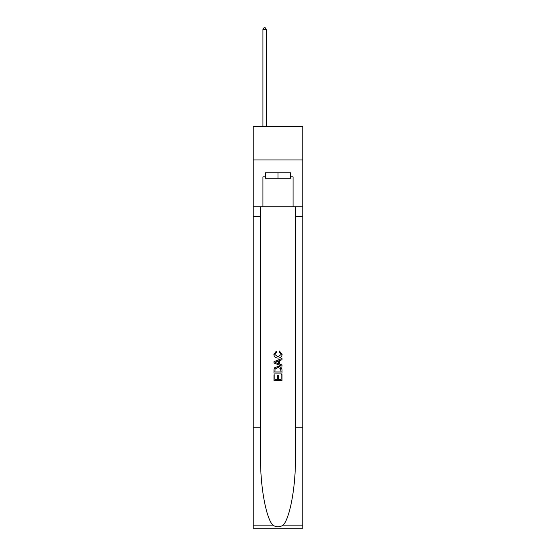 <?xml version="1.0" encoding="UTF-8"?>
<svg xmlns="http://www.w3.org/2000/svg" width="556" height="556" viewBox="0 0 556 556"><rect width="100%" height="100%" fill="white"/><g stroke="black" fill="none" stroke-linecap="round" stroke-linejoin="round"><path stroke-width="0.83" d="M302.77 159.961L302.77 126.49L253.23 126.49L253.23 159.961L302.77 159.961L302.77 206.832L293.068 206.832L293.068 176.836L290.92 176.836L290.92 172.819L265.08 172.819L265.08 176.836L265.483 176.836M290.517 172.819L290.517 178.177L265.483 178.177L265.483 172.819M278 172.819L278 178.177M281.086 374.64L281.086 379.38L278.306 379.38L281.086 379.38L281.086 374.64L282.01 374.64L282.01 380.512L273.976 380.512L273.976 374.848L273.976 380.512M277.381 375.154L277.381 379.38L274.907 379.38L277.381 379.38L277.381 375.154L278.306 375.154L278.306 379.38M274.671 367.759L274.094 368.927L274.671 367.759L277.951 366.501C280.523 366.494 281.878 367.731 282.01 370.22L282.01 373.097L273.976 373.097L273.976 370.345L273.976 373.097M279.439 351.051L279.175 352.184L279.439 351.051L282.114 354.332C281.899 356.799 280.509 358.043 277.937 358.057L277.937 358.057C275.47 358.001 274.115 356.771 273.879 354.353L276.214 351.26L276.457 352.393L274.803 354.408L277.93 356.924L281.19 354.436L279.175 352.184M283.178 525.142L302.77 525.142L302.77 528.2L253.23 528.2L253.23 427.772L260.562 427.772L260.562 457.63C260.201 486.166 265.99 518.046 272.822 525.142C276.269 527.345 279.724 527.345 283.178 525.142C290.01 518.046 295.799 486.166 295.438 457.63L295.438 206.832M273.976 361.692L273.976 362.971L282.01 366.161L273.976 362.971L273.976 361.692L282.01 358.502L273.976 361.692M295.438 427.772L302.77 427.772L302.77 206.832M253.23 427.772L253.23 159.961M260.562 206.832L260.562 427.772M302.77 525.142L302.77 427.772M253.23 206.832L262.932 206.832L262.932 176.836L265.08 176.836M262.932 206.832L293.068 206.832M290.517 176.836L290.92 176.836M282.01 358.502L282.01 359.704L279.543 360.622L279.543 364.041L282.01 364.958L282.01 366.161M276.388 362.88L278.612 363.7L278.612 360.962L274.907 362.331L276.388 362.88M278.612 360.962L278.612 363.7M273.976 370.345L274.094 368.927M280.516 368.406L281.086 371.964L280.516 368.406L277.937 367.634L275.074 369.003L274.907 371.964L281.086 371.964L274.907 371.964M273.976 374.848L274.907 374.848L274.907 379.38M266.282 126.49L266.282 29.537L262.932 29.537L262.932 126.49M262.932 29.537L263.94 27.8L265.281 27.8L266.282 29.537M295.438 216.201L302.77 216.201M260.562 216.201L253.23 216.201M253.23 525.142L272.822 525.142"/></g></svg>
